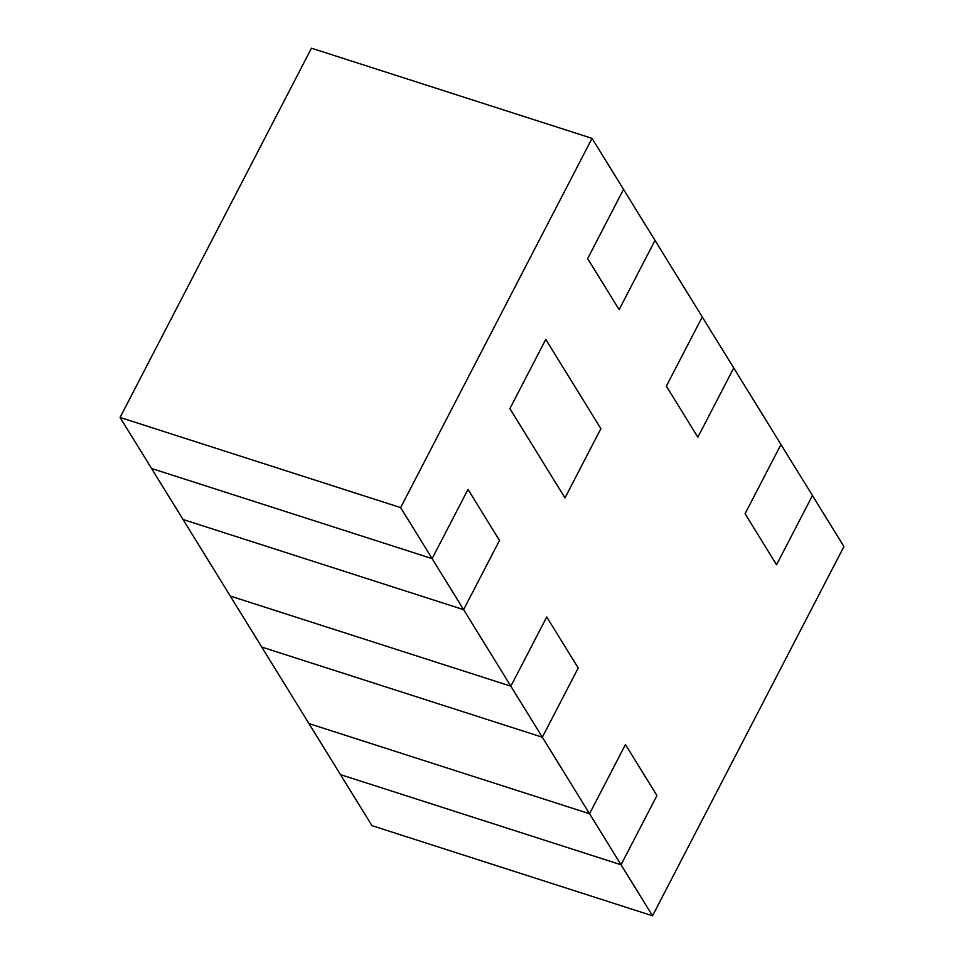 <?xml version="1.0" encoding="UTF-8"?>
<svg xmlns="http://www.w3.org/2000/svg" width="964" height="964" viewBox="0 0 964 964"><rect width="100%" height="100%" fill="white"/><g stroke="black" fill="none" stroke-linecap="round" stroke-linejoin="round"><path stroke-width="1.45" d="M592.041 138.358L623.527 189.378L592.041 138.358L400.638 507.606L432.125 558.626L468.01 489.399L499.497 540.418L463.612 609.658L510.848 686.187L546.733 616.96L578.219 667.98L542.334 737.219L261.75 647.061L308.986 723.603L261.75 647.061L542.334 737.219L589.558 813.749L542.334 737.219L578.219 667.98L546.733 616.96L510.848 686.187L463.612 609.658L183.04 519.5L230.263 596.041L183.04 519.5L463.612 609.658L499.497 540.418L468.01 489.399L432.125 558.626L400.638 507.606L120.066 417.448L311.468 48.2L592.041 138.358L311.468 48.2L120.066 417.448L151.553 468.48L120.066 417.448L400.638 507.606L592.041 138.358M371.959 825.642L340.473 774.622L371.959 825.642L652.532 915.8L621.045 864.78L340.473 774.622L621.045 864.78L652.532 915.8L843.934 546.552L812.447 495.52L776.562 564.759L745.076 513.74L780.961 444.5L733.737 367.959L697.852 437.198L666.353 386.178L702.25 316.939L655.014 240.398L702.25 316.939L666.353 386.178L697.852 437.198L733.737 367.959L780.961 444.5L745.076 513.74L776.562 564.759L812.447 495.52L843.934 546.552L652.532 915.8L371.959 825.642M308.986 723.603L589.558 813.749L625.455 744.521L656.942 795.541L621.045 864.78L656.942 795.541L625.455 744.521L589.558 813.749L308.986 723.603L589.558 813.749L625.455 744.521L656.942 795.541L621.045 864.78L589.558 813.749L308.986 723.603L340.473 774.622L621.045 864.78L340.473 774.622L308.986 723.603M619.129 309.637L587.642 258.617L623.527 189.378L587.642 258.617L619.129 309.637L655.014 240.398L619.129 309.637L587.642 258.617L623.527 189.378L655.014 240.398L619.129 309.637L655.014 240.398L623.527 189.378L587.642 258.617L619.129 309.637M564.988 497.918L509.884 408.628L545.769 339.388L600.873 428.679L564.988 497.918L600.873 428.679L545.769 339.388L509.884 408.628L564.988 497.918L509.884 408.628L545.769 339.388L600.873 428.679L564.988 497.918L600.873 428.679L545.769 339.388L509.884 408.628L564.988 497.918M230.263 596.041L510.848 686.187L230.263 596.041L510.848 686.187L546.733 616.96L578.219 667.98L542.334 737.219L510.848 686.187L230.263 596.041L261.75 647.061L542.334 737.219L261.75 647.061L230.263 596.041M151.553 468.48L432.125 558.626L151.553 468.48L432.125 558.626L468.01 489.399L499.497 540.418L463.612 609.658L432.125 558.626L151.553 468.48L183.04 519.5L463.612 609.658L183.04 519.5L151.553 468.48M625.455 744.521L589.558 813.749L621.045 864.78L656.942 795.541L625.455 744.521M666.353 386.178L702.25 316.939L733.737 367.959L697.852 437.198L666.353 386.178L697.852 437.198L733.737 367.959L702.25 316.939L666.353 386.178M745.076 513.74L780.961 444.5L812.447 495.52L776.562 564.759L745.076 513.74L776.562 564.759L812.447 495.52L780.961 444.5L745.076 513.74M468.01 489.399L432.125 558.626L463.612 609.658L499.497 540.418L468.01 489.399M546.733 616.96L510.848 686.187L542.334 737.219L578.219 667.98L546.733 616.96"/></g></svg>
